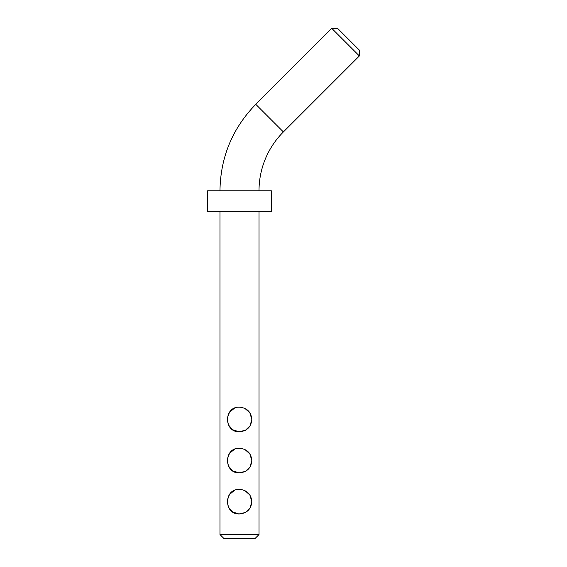 <?xml version="1.0" encoding="UTF-8"?>
<svg xmlns="http://www.w3.org/2000/svg" width="567" height="567" viewBox="0 0 567 567"><rect width="100%" height="100%" fill="white"/><g stroke="black" fill="none" stroke-linecap="round" stroke-linejoin="round"><path stroke-width="0.85" d="M234.426 449.319L229.472 453.38L227.204 459.561L228.444 466.039L232.654 470.823L238.983 472.885L245.461 471.347L250.054 466.917L251.819 460.567C251.131 468.037 247.021 472.148 239.487 472.892C223.561 473.601 223.561 447.526 239.487 448.235C247.021 448.979 251.131 453.09 251.819 460.567L249.87 453.919L244.838 449.454M234.426 490.42L229.472 494.481L227.204 500.661L228.444 507.139L232.654 511.923L238.983 513.978L245.461 512.448L250.054 508.018L251.819 501.66C251.131 509.138 247.021 513.248 239.487 513.993C223.561 514.701 223.561 488.626 239.487 489.335C247.021 490.079 251.131 494.19 251.819 501.66L249.87 495.012L244.838 490.554M234.426 408.226L229.472 412.287L227.204 418.46L228.444 424.945L232.654 429.729L238.983 431.785L245.461 430.254L250.054 425.824L251.819 419.467C251.131 426.944 247.021 431.055 239.487 431.799C223.561 432.508 223.561 406.426 239.487 407.141C247.021 407.886 251.131 411.989 251.819 419.467L249.87 412.819L244.838 408.36M359.365 55.956L359.365 50.144L337.563 28.35L331.752 28.35L359.365 55.956L283.387 131.934A83.221 83.221 0 0 0 259.013 190.781M259.013 534.539L219.968 534.539L224.078 538.65L254.902 538.65L259.013 534.539L259.013 211.328M271.338 211.328L207.635 211.328L207.635 190.781L271.338 190.781L271.338 211.328M331.752 28.35L255.781 104.328L283.387 131.934M219.968 534.539L219.968 211.328M255.781 104.328C232.399 128.404 220.464 157.222 219.968 190.781"/></g></svg>
